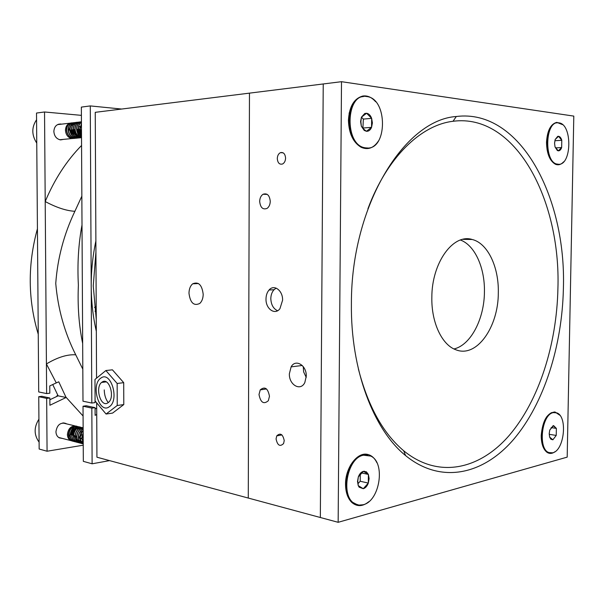 <?xml version="1.0" encoding="UTF-8"?>
<svg xmlns="http://www.w3.org/2000/svg" width="604" height="604" viewBox="0 0 604 604"><rect width="100%" height="100%" fill="white"/><g stroke="black" fill="none" stroke-linecap="round" stroke-linejoin="round"><path stroke-width="0.91" d="M559.825 415.235L554.963 411.958C547.164 412.804 542.588 420.641 541.222 435.454C541.26 443.63 543.162 449.233 546.937 452.26C549.504 453.974 552.192 453.793 554.993 451.701M547.707 416.028L546.771 416.669M376.896 462.762C374.684 458.111 371.581 455.325 367.602 454.419C357.44 451.716 345.337 467.67 345.533 484.174C345.601 492.215 347.678 498.292 351.755 502.4C357.017 506.899 362.702 506.665 368.802 501.697M353.219 461.947L350.743 464.816M375.628 101.729C371.777 97.297 367.511 95.394 362.823 96.028C354.042 98.444 349.248 106.568 348.433 120.392C348.908 133.484 353.144 142.446 361.147 147.285C367.957 150.23 373.74 148.101 378.497 140.913M350.864 108.743L349.195 113.023M562.558 124.65L556.79 122.355C550.674 123.963 547.247 130.623 546.507 142.34C546.771 153.68 549.761 160.989 555.469 164.265C558.368 165.413 561.078 164.613 563.585 161.857M550.214 128.139L549.346 129.052M351.4 303.661C351.067 205.436 404.484 119.811 456.307 116.504C520.338 108.426 566.454 197.553 563.389 288.606C562.158 345.843 544.151 403.245 513.928 439.04C483.759 474.412 441.282 484.748 405.578 455.575C373.521 429.769 350.547 369.731 351.4 303.661M358.399 369.029C368.025 406.19 383.11 433.43 403.661 450.735C438.398 479.259 479.893 469.504 509.444 435.159C539.047 400.414 556.729 344.431 557.915 288.576C560.897 199.675 515.506 113.031 453.03 121.276C420.897 125.051 387.119 157.191 367.927 208.773M453.989 348.961C470.788 345.08 484.295 318.942 484.431 291.996C484.967 267.897 474.94 245.322 460.467 240.03M498.315 292.781C498.942 267.036 487.722 243.201 472.177 239.486C453.189 233.363 431.724 262.725 431.837 297.462C431.331 322.702 442.075 345.141 456.035 349.829C476.669 358.127 498.421 327.104 498.315 292.781M567.186 457.13L573.8 116.104L341.502 81.691L338.149 522.309L567.186 457.13M341.502 81.691L323.231 83.964L320.339 517.507L338.149 522.309M350.833 134.36L353.121 138.263M550.221 159.033L551.135 159.833M345.745 488.402L346.839 492.109M542.815 446.228L543.555 447.149M203.193 294.284C202.008 284.892 198.512 281.396 192.706 283.804C190.328 285.813 189.082 288.954 188.984 293.227C190.222 302.823 193.816 306.236 199.758 303.457C201.955 301.411 203.103 298.353 203.193 294.284M96.67 402.815L96.934 457.205L320.339 517.507L323.231 83.964L249.467 93.137L248.274 498.058L249.467 93.137L95.251 112.329L96.549 378.164M96.323 331.332C93.016 316.828 91.31 301.879 91.212 286.5L91.808 403.042L82.99 401.199L81.351 107.104L90.283 105.919L91.212 286.5C91.151 271.113 92.706 255.96 95.877 241.041M95.93 252.079L93.258 285.888L96.263 319.342M63.646 139.35L60.574 139.901C56.527 139.041 54.285 136.225 53.854 131.438C54.239 126.636 56.489 124.16 60.611 124.009L61.525 124.152M62.439 438.436L59.343 437.885C57.191 436.677 56.059 434.623 55.945 431.717C57.033 424.997 60.332 422.241 65.828 423.442L66.553 423.872M82.665 343.457C78.913 325.314 77.486 305.881 78.384 285.156C77.244 264.182 78.452 244.122 82.008 224.967M81.85 196.157L74.881 211.302C63.933 234.261 57.554 258.308 55.749 283.457C57.946 308.961 64.605 332.744 75.734 354.805C67.255 354.276 57.478 357.326 46.417 363.948L44.537 111.982L81.397 115.356M46.636 393.589L49.822 393.196L49.77 385.926L56.27 382.898L46.417 363.948L46.636 393.589L38.709 391.936L36.519 113.046L44.537 111.982M39.154 449.029L38.747 396.692L41.918 396.299L49.853 397.998L46.667 398.398L47.067 451.233L39.154 449.029M49.868 399.742L58.112 395.831L52.737 384.544M95.085 408.968L96.693 408.168M83.02 406.22L91.831 408.115L95.077 407.662L86.251 405.775L83.02 406.22L83.322 461.35L92.118 463.804L109.55 460.618M56.27 382.898L58.769 381.803L66.1 397.5L49.905 405.261L49.853 397.998M83.239 445.193L47.067 451.233M38.747 396.692L46.667 398.398M91.831 408.115L92.118 463.804M121.646 109.045L90.283 105.919M95.077 407.662L95.115 415.318L96.723 414.51M95.055 394.91L95.047 402.604L91.808 403.042M74.881 211.302C66.342 210.811 56.451 207.557 45.209 201.54C54.435 179.463 66.553 160.77 81.563 145.466M58.112 395.831L66.1 397.5M96.202 306.402L94.534 307.451M96.217 310.305L95.002 311.241M105.881 370.539L112.419 369.822L123.714 382.672L123.79 404.574L112.593 413.091L106.07 414.034L95.085 400.928L94.979 379.448L105.881 370.539L117.153 383.472L117.236 405.495L106.07 414.034M108.267 402.626C105.708 399.297 104.371 395.054 104.25 389.897M123.714 382.672L117.153 383.472M123.79 404.574L117.236 405.495M107.482 403.117L108.652 402.294C115.115 396.911 109.264 377.628 102.506 381.811L101.585 382.438C94.994 387.481 100.528 407.073 107.482 403.117M101.532 377.651L100.324 378.474C91.106 385.397 98.724 412.774 108.471 407.322L110.17 406.122C119.124 398.527 110.894 371.77 101.532 377.651M276.164 288.116L274.035 289.731C271.966 291.996 270.894 294.978 270.811 298.678C271.12 304.748 273.378 308.765 277.576 310.735M306.281 376.201C306.696 365.261 295.499 358.549 291.113 366.877L289.361 373.778C288.886 384.861 300.558 391.664 304.824 382.543L306.281 376.201M303.253 366.628L303.638 371.883L306.228 377.409M270.26 201.298C269.573 195.273 267.179 192.933 263.072 194.262C260.936 195.696 259.803 198.104 259.675 201.494C260.407 207.678 262.883 209.973 267.104 208.38C269.09 206.893 270.147 204.529 270.26 201.298M269.475 396.254C267.934 388.289 264.862 386.152 260.241 389.859L259.003 394.503C260.581 402.574 263.691 404.642 268.342 400.716L269.475 396.254M282.589 300.211C282.921 290.516 274.05 283.948 269.074 289.995C267.096 292.276 266.07 295.265 266.002 298.972C265.639 308.87 274.971 315.53 279.939 308.682L282.589 300.211M285.579 158.112C285.171 153.854 283.465 152.027 280.467 152.638C278.497 153.658 277.432 155.643 277.289 158.603C277.727 162.982 279.493 164.779 282.574 163.994C284.446 162.921 285.443 160.966 285.579 158.112M284.227 440.61C282.831 434.125 280.339 432.547 276.753 435.884L276.066 438.927C277.485 445.473 279.992 447.013 283.593 443.54L284.227 440.61M551.248 413.113L551.256 412.623M70.993 438.715L69.03 434.525C69.332 429.648 71.499 427.005 75.538 426.598M76.232 426.077C71.174 425.624 68.222 428.44 67.391 434.518C67.497 437.371 68.599 439.387 70.698 440.573L72.525 441.109M77.04 426.394L76.331 426.107M80.815 432.577L80.672 433.914M80.189 435.635L79.396 437.251M73.197 441.343L71.997 440.905C69.8 439.704 68.607 437.666 68.411 434.782C69.241 428.266 72.201 425.473 77.297 426.401M74.141 441.524L72.201 440.958C70.004 439.757 68.811 437.719 68.622 434.827C69.415 428.387 72.344 425.578 77.403 426.409M74.843 441.773L73.643 441.335C71.438 440.127 70.245 438.081 70.056 435.19C70.887 428.666 73.847 425.873 78.943 426.794M75.794 441.947L73.847 441.388C71.65 440.18 70.449 438.134 70.26 435.242C71.061 428.787 73.99 425.971 79.049 426.801M76.497 442.196L75.289 441.758C73.092 440.558 71.899 438.504 71.702 435.612C72.352 429.55 75.077 426.666 79.894 426.945M77.448 442.377L75.5 441.811C73.295 440.61 72.103 438.557 71.914 435.665C72.714 429.187 75.643 426.371 80.71 427.202M78.158 442.626L76.95 442.188C74.745 440.98 73.552 438.927 73.363 436.028C74.194 429.474 77.161 426.666 82.265 427.594M79.109 442.808L77.153 442.241C74.956 441.033 73.756 438.98 73.567 436.08C74.368 429.595 77.304 426.771 82.37 427.602M79.826 443.057L78.611 442.619C76.414 441.411 75.213 439.357 75.024 436.45C75.651 430.418 78.354 427.511 83.141 427.723M80.777 443.238L78.822 442.672C76.617 441.464 75.425 439.41 75.228 436.503C75.81 430.607 78.445 427.685 83.141 427.73M81.495 443.487L80.287 443.049C78.082 441.841 76.882 439.78 76.693 436.866C76.987 431.89 79.139 428.938 83.141 428.017L82.469 427.647M82.454 443.668L80.498 443.102C78.286 441.894 77.093 439.833 76.897 436.919C77.161 432.071 79.245 429.127 83.141 428.093M83.171 443.925L81.963 443.487C79.758 442.271 78.558 440.21 78.369 437.288C78.437 433.317 80.03 430.509 83.148 428.863M83.231 443.94L82.174 443.54C79.97 442.324 78.769 440.263 78.573 437.341C78.626 433.491 80.151 430.712 83.148 429.014M83.224 443.691C81.276 442.422 80.219 440.429 80.045 437.719C80.022 434.684 81.057 432.222 83.156 430.335M83.224 443.608L80.921 440.761L80.249 437.175L80.959 433.785L83.156 430.569M83.224 442.566L81.736 438.142L83.163 432.713M83.216 442.317L81.948 438.194L83.171 433.121M79.041 426.839L79.826 427.209M80.8 427.285L81.366 427.624M80.808 427.247L81.48 427.609M82.363 427.64L83.035 428.025M82.718 441.781L82.152 441.547M82.567 441.501L82.084 441.516M81.034 441.358L80.475 441.124M77.138 439.282L76.029 436.028M77.267 439.636L75.817 435.975M80.589 440.467L79.743 440.671M79.237 440.716L78.731 440.701M77.667 440.482L75.802 439.259M75.462 438.836L74.368 435.612M80.506 440.376L79.653 440.595M79.207 440.648L78.746 440.663M77.674 440.497L75.915 439.516M75.598 439.199L74.164 435.559M83.178 435.106L82.808 436.269M81.729 438.074L81.246 438.602M78.92 440.052L78.082 440.248M77.561 440.286L77.07 440.278M81.729 437.764L81.2 438.391M78.837 439.954L77.992 440.173M77.531 440.225L77.085 440.233M77.018 440.233L76.21 440.12M81.638 434.057L81.102 435.967M80.045 437.696L79.577 438.202M82.733 437.719L83.178 434.842M82.522 437.666L83.178 434.284M72.714 435.197C72.744 432.185 73.93 430.078 76.278 428.863M76.731 428.704L78.731 428.651M78.928 428.704L79.381 428.893M81.457 431.475L81.608 432.094M72.51 435.144C72.586 431.868 73.922 429.701 76.527 428.651M76.912 428.561L78.716 428.651M81.306 431.618L81.449 432.351M71.068 434.782C71.098 431.792 72.276 429.686 74.609 428.47M75.062 428.304L77.063 428.244L75.251 428.161M77.267 428.304L77.735 428.485M70.857 434.729C70.94 431.467 72.269 429.308 74.858 428.259M71.287 122.929C67.678 123.473 65.73 125.911 65.451 130.23C65.866 134.926 68.048 137.704 71.982 138.542L73.197 138.376M78.142 131.03L78.127 131.597M77.757 133.295L77.591 133.71M72.155 122.952L71.393 122.922M78.86 131.785L78.724 132.767M78.18 134.503L77.818 135.236M73.952 138.407L72.148 138.558M74.685 138.392L73.439 138.407C69.354 137.569 67.036 134.805 66.485 130.117C66.689 125.526 68.682 123.103 72.457 122.854M75.621 138.24L73.643 138.384C69.558 137.546 67.24 134.783 66.689 130.094C66.885 125.564 68.841 123.141 72.555 122.823M76.353 138.233L75.107 138.24C71.015 137.402 68.697 134.632 68.146 129.935C68.358 125.338 70.351 122.914 74.126 122.657M77.289 138.082L75.319 138.225C71.227 137.38 68.909 134.617 68.358 129.913C68.546 125.375 70.509 122.944 74.224 122.635L75.002 122.778M78.037 138.067L76.784 138.082C72.691 137.236 70.374 134.465 69.822 129.754C70.026 125.149 72.019 122.718 75.802 122.469M78.973 137.916L76.995 138.059C72.903 137.221 70.577 134.443 70.026 129.732C70.223 125.187 72.178 122.748 75.908 122.438M79.72 137.908L78.467 137.916C74.368 137.07 72.05 134.292 71.499 129.573C71.612 125.383 73.356 122.952 76.738 122.287M80.664 137.75L78.679 137.893C74.579 137.055 72.261 134.269 71.71 129.55C71.899 124.99 73.862 122.559 77.591 122.242M81.412 137.742L80.158 137.75C76.059 136.904 73.733 134.118 73.182 129.392C73.394 124.764 75.387 122.325 79.177 122.076M81.525 137.735L80.37 137.735C76.27 136.889 73.945 134.103 73.394 129.369C73.59 124.802 75.553 122.363 79.283 122.046M81.525 137.546C77.584 136.542 75.364 133.763 74.873 129.211C74.987 124.998 76.731 122.559 80.121 121.895M81.525 137.493C77.69 136.391 75.545 133.627 75.085 129.188C75.281 124.605 77.244 122.159 80.981 121.857M81.517 136.874C78.505 135.296 76.859 132.684 76.572 129.03C76.648 125.028 78.263 122.597 81.434 121.751M81.517 136.753C78.626 135.13 77.048 132.548 76.784 129.007C76.836 125.119 78.392 122.71 81.434 121.766M81.087 135.719L80.158 135.892L81.51 135.628L79.222 132.638L78.278 128.848C78.248 125.775 79.305 123.556 81.434 122.182M81.51 135.424L78.49 128.826C78.46 125.874 79.441 123.692 81.434 122.295M81.502 133.492L79.985 128.66L81.442 123.541M81.495 133.114L80.204 128.637L81.442 123.82M79.6 126.666L80.007 127.595M74.337 122.635L75.1 122.733M79.69 126.417L80.045 127.157M75.908 122.476L76.678 122.589M76.013 122.446L76.776 122.537M81.502 133.884L79.298 129.052M81.502 134.096L79.086 129.075M81.51 135.168L81.004 134.926M80.491 134.617L77.591 129.233M80.785 134.949C78.724 133.695 77.591 131.793 77.38 129.256M81.51 135.719L81.049 135.726L81.51 135.741M79.909 135.892L77.81 135.485M77.055 134.926L74.209 129.596M79.939 135.908L79.358 135.892M77.357 135.266C75.319 134.012 74.201 132.133 73.998 129.618M81.011 135.175L80.407 135.545M78.21 136.059L75.87 135.409M75.349 135.085L72.525 129.777M80.928 135.1L80.294 135.515M78.233 136.074L76.104 135.651M75.659 135.424L73.295 133.076L72.314 129.8M81.178 132.94L80.989 133.356M79.313 135.356L78.716 135.711M81.057 132.721L80.861 133.197M79.23 135.281L78.611 135.681M76.542 136.24L75.991 136.225M73.96 135.583L71.612 133.235L70.638 129.981M79.985 130.834L79.909 131.612M79.479 133.152L79.298 133.544M77.622 135.53L77.033 135.885M79.366 132.933L79.177 133.393M77.538 135.455L76.927 135.855M74.851 136.406L74.315 136.391M69.181 130.132L70.517 125.987M70.895 125.609L72.805 124.711M73.016 124.688L73.696 124.681M68.969 130.154L70.683 125.64M357.508 481.471L358.255 485.646L359.138 487.179L363.276 488.711C365.458 488.032 367.141 486.16 368.312 483.094L369.119 478.572L368.395 474.434L366.424 471.845L363.427 471.309C361.23 471.951 359.531 473.815 358.331 476.903L357.508 481.471M357.779 481.154L358.255 485.646L363.276 488.711L368.312 483.094L368.395 474.434L363.427 471.309L358.331 476.903L357.779 481.154M367.776 455.084L362.981 455.084C347.776 457.243 339.697 492.305 352.328 502.143L357.357 504.785M363.57 455.205C347.073 457.53 340.037 496.782 354.993 503.796L358.935 505.103L363.132 504.755C379.841 501.229 385.782 462.483 370.713 456.065L363.57 455.205M357.938 483.729L360.203 481.237L360.263 474.11M360.203 481.237L368.312 483.094M361.456 472.902L368.395 474.434M549.202 433.687L549.648 437.107L550.886 439.236L552.886 439.795L556.231 435.431L556.367 428.402L553.596 425.616L549.783 430.018L549.202 433.687M549.232 433.483L549.648 437.107L552.886 439.795L556.231 435.431L556.367 428.402L553.151 425.677L549.783 430.018L549.232 433.483M555.084 412.472L552.841 412.54C541.811 413.906 537.13 446.333 547.232 451.898L549.836 452.894M553.4 412.623C541.72 414.087 537.703 449.006 548.84 452.57L552.645 452.811C564.378 450.524 567.858 416.186 556.737 412.864L553.4 412.623M541.501 434.963L542.007 433.732M541.501 435.137L541.992 434.216M541.524 434.442L542.007 433.355M549.24 434.314L556.231 435.431M551.127 427.594L556.367 428.402M360.596 121.623L361.358 126.244L364.212 130.396L366.447 131.302C368.666 131.408 370.373 130.087 371.566 127.331L372.389 122.929L371.649 118.354C370.509 115.341 368.833 113.643 366.605 113.25L364.763 113.477L361.434 117.176L360.596 121.623M360.875 121.759L361.358 126.244L364.008 129.415L366.447 131.302L371.566 127.331L371.649 118.354L366.605 113.25L361.434 117.176L360.875 121.759M363.344 96.587C345.563 97.289 344.189 140.355 361.698 146.9L364.522 147.821L367.625 147.98M366.756 96.549C345.639 92.208 343.978 145.179 365.11 147.784L366.303 147.95C387.496 150.864 388.07 98.49 366.794 96.549L366.756 96.549M350.033 130.313L350.456 129.566M362.891 128.305L363.359 119.094L361.441 117.168M363.283 128.01L371.566 127.331M363.359 119.094L371.649 118.354M554.563 143.14L555.008 146.847L557.296 150.487L558.277 150.834C559.719 150.879 560.844 149.784 561.644 147.55L561.788 140.309C561.071 137.901 559.991 136.564 558.549 136.293L557.741 136.353L555.144 139.547L554.563 143.14M554.585 143.224L555.008 146.847L558.277 150.834L561.644 147.55L561.788 140.309L558.549 136.293L555.144 139.547L554.585 143.224M557.303 122.831L557.009 122.846C544.604 122.62 543.441 160.226 555.71 163.85L558.481 164.265M558.798 122.838C544.959 119.818 543.638 162.906 557.507 164.175L558.028 164.243C571.845 166.334 572.69 123.911 558.813 122.846L558.798 122.838M547.065 149.747L547.647 147.935M547.156 148.524L547.405 147.55M547.247 149.12L547.737 147.95M555.476 147.889L561.644 147.55M554.865 140.724L561.788 140.309M75.734 354.805L82.808 369.15M83.073 415.997L65.934 397.153M350.69 465.782L350.01 466.129M345.616 486.884L346.084 487.496M349.671 112.91L349.082 113.605M350.637 133.801L351.317 134.382M554.449 412.404L554.963 411.958M367.021 454.933L367.602 454.419M453.03 121.276L456.307 116.504M350.758 464.801L351.203 464.899M472.177 239.486L462.86 239.35M403.661 450.735L405.578 455.575M198.482 283.548L192.706 283.804M60.611 124.009L58.414 124.258M65.828 423.442L63.594 422.906M36.753 143.118C31.567 135.024 31.506 127.24 36.572 119.751M38.256 334.261C27.86 299.637 27.58 264.484 37.425 228.795M37.939 293.891L37.742 269.444M38.92 419.191C33.832 427.247 33.892 434.903 39.101 442.158M56.444 396.617L57.712 394.993M106.221 381.887L101.585 382.438M302.242 365.473L291.113 366.877M267.27 194.405L263.072 194.262M266.53 388.953L260.241 389.859M274.035 289.731L269.074 289.995M283.17 152.842L280.467 152.638M281.925 434.91L276.753 435.884M76.617 439.002L76.338 439.75M58.626 437.447L70.698 440.573M62.74 422.951L74.843 425.858M59.675 139.743L71.982 138.542M57.576 124.605L69.89 123.186M354.412 503.653L354.993 503.796M364.031 471.807L364.408 471.196M359.184 486.356L359.138 487.179M548.289 452.479L548.84 452.57M553.355 425.994L553.596 425.616M550.689 438.293L550.886 439.236M364.522 147.821L365.11 147.784M364.522 114.533L364.763 113.477M364.008 129.415L364.212 130.396M556.948 164.197L557.507 164.175M557.469 137.025L557.741 136.353M557.031 149.8L557.296 150.487"/></g></svg>
